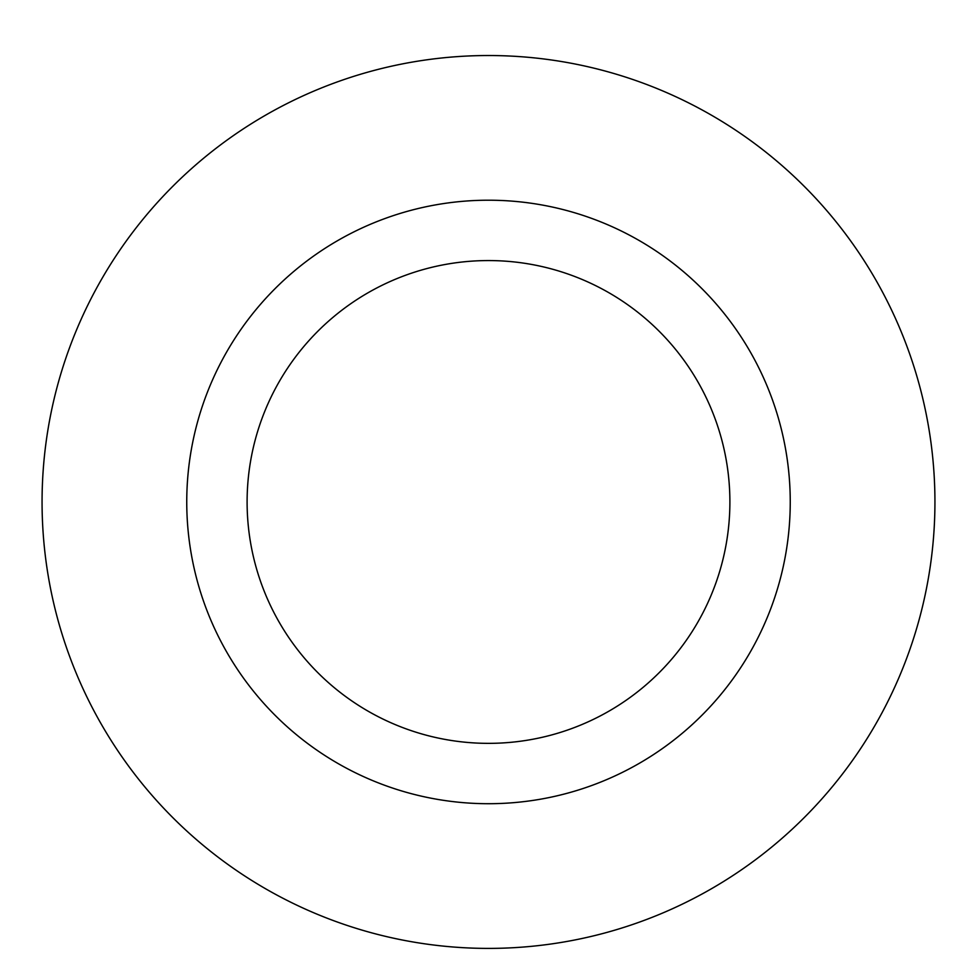 <?xml version="1.0" encoding="UTF-8"?>
<svg xmlns="http://www.w3.org/2000/svg" width="977" height="977" viewBox="0 0 977 977"><rect width="100%" height="100%" fill="white"/><g stroke="black" fill="none" stroke-linecap="round" stroke-linejoin="round"><path stroke-width="1.47" d="M488.5 260.566A241.392 241.392 0 0 1 697.554 622.654A241.392 241.392 0 0 1 279.446 622.654A241.392 241.392 0 0 1 488.5 260.566M488.5 200.212A301.746 301.746 0 0 1 749.823 652.831A301.746 301.746 0 0 1 227.177 652.831A301.746 301.746 0 0 1 488.5 200.212M488.5 55.53A446.428 446.428 0 0 1 875.123 725.178A446.428 446.428 0 0 1 101.877 725.178A446.428 446.428 0 0 1 488.5 55.53A446.428 446.428 0 0 1 875.123 725.178A446.428 446.428 0 0 1 101.877 725.178A446.428 446.428 0 0 1 488.5 55.53"/></g></svg>
